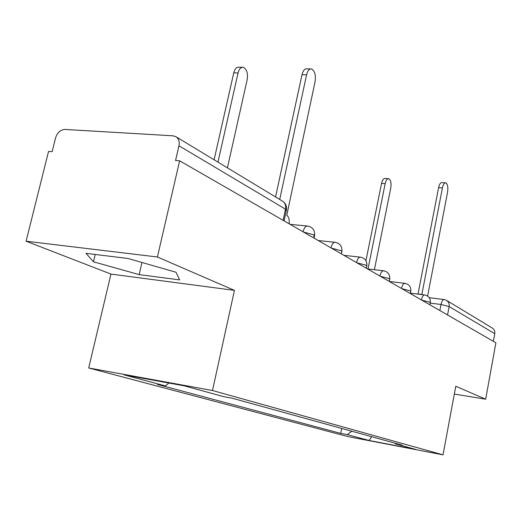 <?xml version="1.0" encoding="UTF-8"?>
<svg xmlns="http://www.w3.org/2000/svg" width="522" height="522" viewBox="0 0 522 522"><rect width="100%" height="100%" fill="white"/><g stroke="black" fill="none" stroke-linecap="round" stroke-linejoin="round"><path stroke-width="0.78" d="M157.409 256.994L26.1 241.203L110.958 274.083L88.701 367.971L348.096 436.633L443.021 454.851L212.487 390.515L234.443 290.369L157.409 256.994L179.64 160.783L495.9 342.791L485.669 399.213L455.771 386.26L443.021 454.851M26.1 241.203L48.546 151.445L52.128 151.7L55.573 137.893C57.342 132.536 60.48 129.717 64.989 129.443L173.063 135.824L176.025 136.751L282.63 201.231C285.149 202.986 286.102 205.635 285.495 209.165L178.974 145.768C179.751 141.69 178.765 138.682 176.025 136.751M447.55 314.962L449.135 306.551C449.52 303.889 448.679 301.84 446.623 300.418L492.39 328.103C494.301 329.415 495.091 331.287 494.765 333.708L449.135 306.551L441.012 304.476L430.193 303.112M493.381 341.336L494.765 333.708M454.316 394.058L485.669 399.213M178.974 145.768L175.562 160.495L179.64 160.783M168.945 383.044L165.376 385.921L124.06 374.855L184.403 385.862L223.716 396.661L232.146 398.214L402.208 445.136L395.317 443.817L415.708 449.422L369.074 440.47L347.287 434.637L351.789 431.224M165.376 385.921L157.481 384.466L340.729 433.384L347.287 434.637M88.701 367.971L212.487 390.515M110.958 274.083L234.443 290.369M179.62 279.896L176.025 272.256L128.112 258.501L86.013 253.333L93.451 261.796L139.152 274.624L179.62 279.896M341.721 428.445L340.729 433.384M394.886 443.113L395.317 443.817M371.794 436.744L369.074 440.47M141.984 262.488L139.152 274.624M95.206 254.462L93.451 261.796M289.195 223.834C289.521 219.592 288.718 216.741 286.787 215.273L315.04 81.85C315.967 75.161 314.825 70.868 311.608 68.976C309.344 68.65 307.673 70.594 306.597 74.816L279.72 199.469M275.564 196.951L302.01 74.692C303.08 70.483 304.757 68.539 307.034 68.865L310.492 68.95M227.422 167.836L247.141 79.801C248.054 73.328 246.782 69.165 243.337 67.325C240.916 66.999 239.154 68.884 238.065 72.969L217.955 162.107M214.098 159.778L233.758 72.852C234.854 68.773 236.616 66.901 239.043 67.221L242.143 67.299M416.673 293.958L421.11 294.264M418.05 293.886L438.597 187.685C439.393 184.168 440.522 182.472 441.997 182.596L445.37 182.844M427.616 296.072L447.556 192.259C448.254 187.209 447.667 184.077 445.795 182.87C444.326 182.746 443.198 184.442 442.408 187.966L421.854 294.525L420.51 294.428M374.398 269.724L390.789 187.907C391.474 182.981 390.802 179.92 388.766 178.733C387.174 178.596 385.98 180.247 385.164 183.679L368.003 268.993M365.955 260.706L381.543 183.405C382.358 179.979 383.559 178.335 385.151 178.465L388.303 178.7M430.245 302.832L429.867 302.225L421.73 300.104M410.755 291.563L410.325 290.878L401.823 288.646M389.666 279.381L389.177 278.598L380.27 276.249M366.764 266.161L366.216 265.267L356.865 262.775M341.812 251.761L341.192 250.736L331.346 248.094M313.507 236.309L314.629 235.507L313.813 234.835L303.426 232.022M439.863 310.538L441.012 304.476C441.762 301.122 442.819 299.478 444.17 299.537L446.623 300.418M303.047 231.807C304.124 227.755 305.722 225.843 307.836 226.078C312.763 227.246 315.027 230.391 314.629 235.507L314.074 238.149M330.981 247.878C331.992 243.976 333.467 242.123 335.411 242.319C340.109 243.441 342.275 246.443 341.903 251.317L341.381 253.862M356.506 262.573C357.459 258.808 358.829 257.007 360.624 257.17C365.113 258.253 367.188 261.124 366.836 265.783L366.346 268.23M379.925 276.047C380.825 272.412 382.104 270.664 383.755 270.794C388.068 271.845 390.058 274.598 389.725 279.055L389.262 281.417M401.49 288.457C402.338 284.94 403.532 283.244 405.065 283.348C409.202 284.366 411.121 287.009 410.814 291.283L410.37 293.566M421.404 299.915C422.213 296.516 423.329 294.865 424.758 294.95C428.738 295.935 430.585 298.48 430.298 302.584L429.874 304.789M285.123 210.921L286.441 209.955L285.495 209.165L283.1 220.323M306.597 74.816L302.01 74.692M233.758 72.852L238.065 72.969M442.408 187.966L438.597 187.685M381.543 183.405L385.164 183.679M307.204 226.013L290.088 224.349M334.883 242.26L318.218 240.538M360.173 257.118L343.959 255.349M383.383 270.755L367.592 268.947M404.746 283.309L389.379 281.488M424.484 294.917L410.442 293.188M284.092 220.897L286.441 209.955C286.943 206.236 285.678 203.326 282.63 201.231M429.228 297.69L443.922 299.504"/></g></svg>

